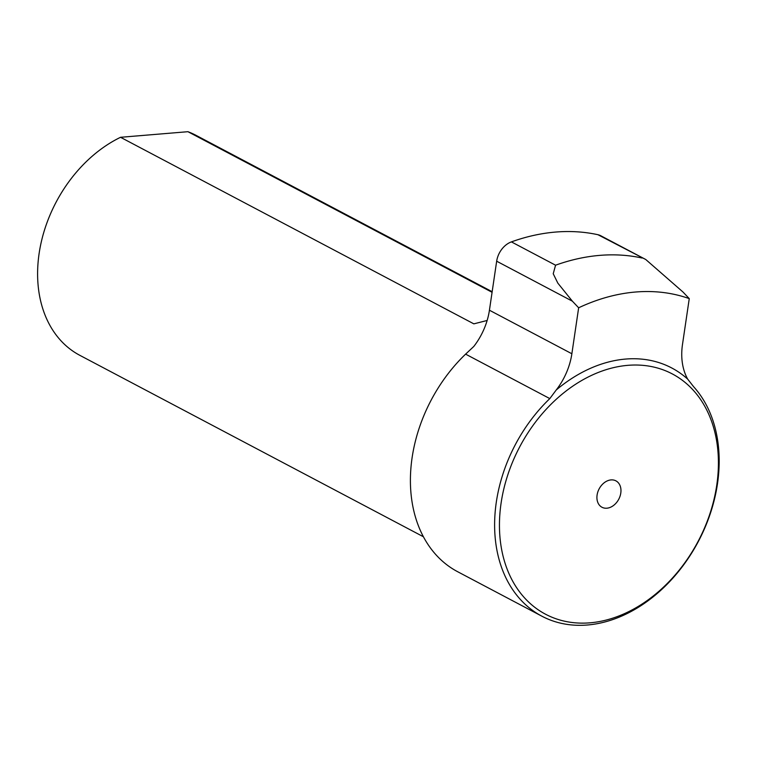 <?xml version="1.0" encoding="UTF-8"?>
<svg xmlns="http://www.w3.org/2000/svg" width="757" height="757" viewBox="0 0 757 757"><rect width="100%" height="100%" fill="white"/><g stroke="black" fill="none" stroke-linecap="round" stroke-linejoin="round"><path stroke-width="1.14" d="M572.387 301.191L557.833 283.127L553.225 273.741L555.572 265.205L511.41 241.89A19.9 14.79 117.8 0 0 496.668 261.203L572.387 301.191L578.651 307.787L571.866 353.756L489.429 310.219L496.668 261.203M597.945 234.717L645.749 259.5L600.765 235.739A19.9 14.79 117.8 0 0 597.945 234.717A228.888 170.098 117.8 0 0 511.41 241.89M489.429 310.219A59.708 44.37 -62.2 0 1 473.797 346.46L465.602 354.134L549.809 398.598A139.326 103.539 117.8 0 0 541.832 616.17A139.326 103.539 117.8 0 0 689.069 557.124A139.326 103.539 117.8 0 0 693.601 386.676L687.659 379.096A59.708 44.37 117.8 0 1 682.473 344.577L689.258 298.618L682.994 292.022L645.749 259.5M541.832 616.17L457.625 571.705A139.326 103.539 -62.2 0 1 465.602 354.134M549.809 398.598L556.234 389.987A59.708 44.37 117.8 0 0 571.866 353.756M556.234 389.987A140.811 104.646 -62.2 0 1 625.708 359.055A140.811 104.646 -62.2 0 1 687.659 379.096M627.96 365.328A135.844 100.946 117.8 0 0 506.045 566.16A135.844 100.946 117.8 0 0 692.844 550.67A135.844 100.946 117.8 0 0 627.96 365.328M487.148 320.476L473.844 323.854L120.543 137.291L187.935 131.699L492.069 292.297M120.543 137.291A124.394 92.449 117.8 0 0 40.055 247.88A124.394 92.449 117.8 0 0 79.788 355.307L423.362 536.732M492.154 291.71L195.959 135.304A124.394 92.449 117.8 0 0 187.935 131.699M642.106 258.033A228.888 170.098 117.8 0 0 555.572 265.205M689.258 298.618A211.553 157.219 117.8 0 0 578.651 307.787M611.031 479.91A14.932 11.09 117.8 0 0 597.841 491.908A14.932 11.09 117.8 0 0 601.976 507.256A14.932 11.09 117.8 0 0 618.753 499.232A14.932 11.09 117.8 0 0 615.914 480.856A14.932 11.09 117.8 0 0 611.031 479.91"/></g></svg>
